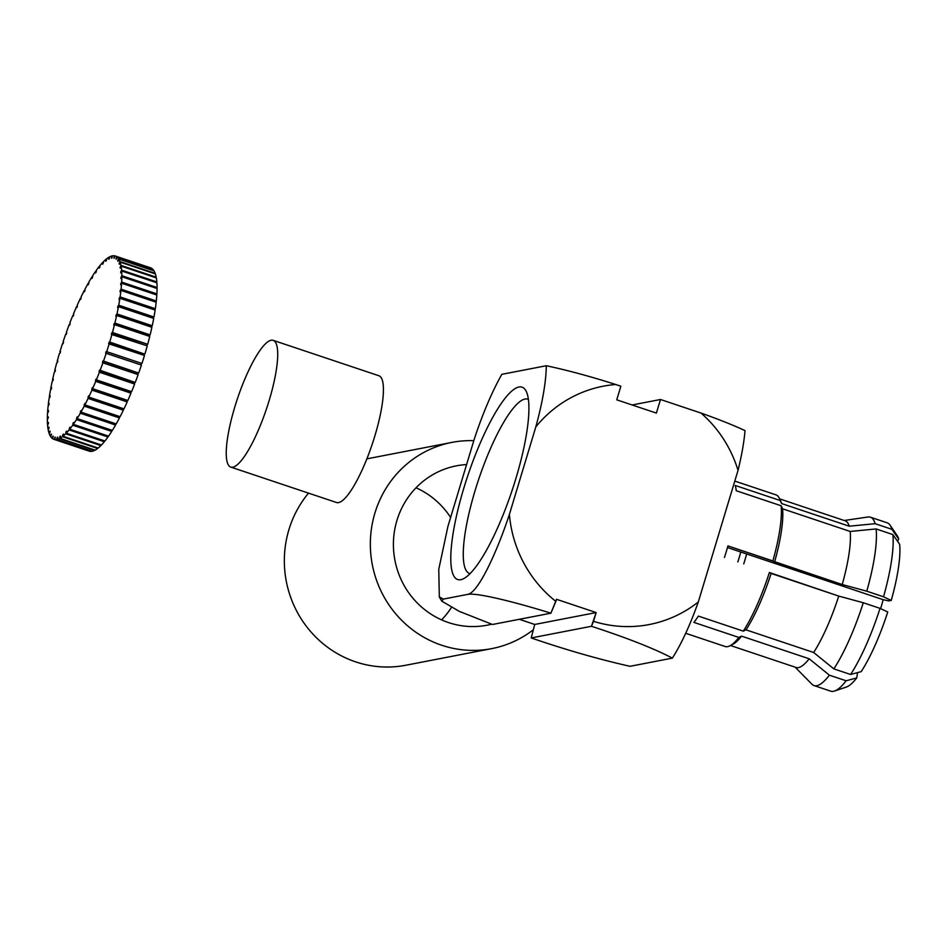 <?xml version="1.0" encoding="UTF-8"?>
<svg xmlns="http://www.w3.org/2000/svg" width="947" height="947" viewBox="0 0 947 947"><rect width="100%" height="100%" fill="white"/><g stroke="black" fill="none" stroke-linecap="round" stroke-linejoin="round"><path stroke-width="1.42" d="M727.474 547.544L883.125 599.664L888.76 600.907L891.234 600.422L883.515 596.799L866.777 591.188L842.226 584.536L727.947 545.91A79.95 18.407 -71.5 0 1 724.455 557.463A79.95 18.407 -71.5 0 0 727.947 545.91L772.87 560.955A79.95 18.407 -71.5 0 0 781.145 505.769L782.577 508.811L850.193 531.456L876.105 528.947L892.843 534.558L899.65 544.288A81.146 18.68 -71.5 0 1 891.234 600.422L888.76 600.907L883.125 599.664L727.474 547.544M769.39 572.509L838.746 596.089L863.285 602.754L880.023 608.353L887.741 611.975A81.146 18.68 -71.5 0 1 861.202 671.624L850.595 674.489L833.857 668.878L813.651 652.495L746.035 629.85L743.3 631.14L698.365 616.095A79.95 18.407 -71.5 0 1 693.914 622.392A79.95 18.407 -71.5 0 0 698.365 616.095L743.3 631.14A79.95 18.407 -71.5 0 0 769.39 572.509L771.13 573.444A77.334 17.804 -71.5 0 1 746.035 629.85L743.3 631.14A79.95 18.407 -71.5 0 0 769.39 572.509M736.221 490.724A79.95 18.407 -71.5 0 0 735.251 485.468L780.186 500.513A79.95 18.407 -71.5 0 0 779.405 498.418A79.95 18.407 -71.5 0 0 775.995 494.879A79.95 18.407 -71.5 0 1 779.405 498.418A79.95 18.407 -71.5 0 1 780.186 500.513L735.251 485.468A79.95 18.407 -71.5 0 1 736.221 490.724L781.145 505.769L736.221 490.724M898.679 539.032L897.626 541.4L898.679 539.032L891.873 529.302L875.135 523.691L849.222 526.201L781.606 503.555L780.186 500.513L781.606 503.555A77.334 17.804 -71.5 0 0 780.884 501.602L779.405 498.418L780.884 501.602A77.334 17.804 -71.5 0 1 781.606 503.555L849.222 526.201A77.334 17.804 -71.5 0 0 845.198 520.826A77.334 17.804 -71.5 0 1 849.222 526.201L875.135 523.691A88.781 20.443 -71.5 0 0 870.423 517.192A88.781 20.443 -71.5 0 0 867.985 517.003A88.781 20.443 -71.5 0 1 870.423 517.192L887.161 522.803A88.781 20.443 -71.5 0 1 890.073 525.171A88.781 20.443 -71.5 0 0 887.161 522.803L870.423 517.192A88.781 20.443 -71.5 0 1 875.135 523.691L891.873 529.302A88.781 20.443 -71.5 0 0 890.073 525.171A88.781 20.443 -71.5 0 1 891.873 529.302L898.679 539.032A81.146 18.68 -71.5 0 0 897.093 535.457L890.073 525.171L897.093 535.457A81.146 18.68 -71.5 0 1 898.679 539.032M535.813 426.919C542.584 402.155 546.076 381.759 546.312 365.731C567.738 370.313 590.881 376.575 615.739 384.506L620.853 386.222L616.746 399.823L620.853 386.222L615.739 384.506A121.37 117.12 -101 0 0 535.813 426.919C542.584 402.155 546.076 381.759 546.312 365.731L501.803 374.337C491.765 392.318 482.627 413.815 474.376 438.804L447.943 526.331L438.769 569.277L439.313 596.93L443.338 599.096L441.776 601.167L459.331 611.383L492.499 624.487L550.882 613.194C518.684 603.121 477.892 592.55 467.913 594.337L443.338 599.096L441.776 601.167L459.331 611.383L492.499 624.487L550.882 613.194C518.684 603.121 477.892 592.55 467.913 594.337C478.78 592.218 497.672 550.029 509.391 514.434L535.813 426.919A121.37 117.12 -101 0 1 615.739 384.506C590.881 376.575 567.738 370.313 546.312 365.731L501.803 374.337C491.765 392.318 482.627 413.815 474.376 438.804L447.943 526.331L438.769 569.277L439.313 596.93L443.338 599.096L467.913 594.337C478.78 592.218 497.672 550.029 509.391 514.434L535.813 426.919M632.146 404.973L660.497 399.492L701.04 413.07C718.406 419.225 733.073 425.073 745.017 430.613C744.046 442.166 741.714 455.412 738.033 470.375L698.306 601.972A121.37 117.12 -101 0 1 593.52 621.327L591.449 626.287L531.22 637.947C565.608 649.76 598.551 659.219 630.015 666.309L672.37 658.118C653.868 648.458 626.89 637.852 591.449 626.287L596.16 612.567L534.724 624.464L531.22 637.947C565.608 649.76 598.551 659.219 630.015 666.309L672.37 658.118C653.868 648.458 626.89 637.852 591.449 626.287L531.22 637.947L534.724 624.464L519.323 619.302L534.724 624.464L596.16 612.567L593.52 621.327A121.37 117.12 -101 0 0 698.306 601.972C690.15 625.032 681.497 643.747 672.37 658.118C681.497 643.747 690.15 625.032 698.306 601.972L738.033 470.375A121.37 117.12 -101 0 0 701.04 413.07C718.406 419.225 733.073 425.073 745.017 430.613C744.046 442.166 741.714 455.412 738.033 470.375A121.37 117.12 -101 0 0 701.04 413.07L660.497 399.492L656.389 413.093L616.746 399.823L656.389 413.093L660.497 399.492L632.146 404.973M743.726 563.915A57.282 13.187 -71.5 0 0 746.638 553.959A57.282 13.187 -71.5 0 1 743.726 563.915M737.843 561.95A65.639 15.105 -71.5 0 0 740.803 552.006A65.639 15.105 -71.5 0 1 737.843 561.95M880.592 608.625A57.282 13.187 -71.5 0 0 883.184 599.676A57.282 13.187 -71.5 0 1 880.592 608.625M515.949 478.318A101.436 23.355 -71.5 0 0 526.378 391.667A101.436 23.355 -71.5 0 0 467.7 475.962A101.436 23.355 -71.5 0 0 463.781 578.581A101.436 23.355 -71.5 0 0 515.949 478.318A101.436 23.355 -71.5 0 0 526.378 391.667A101.436 23.355 -71.5 0 0 467.7 475.962A101.436 23.355 -71.5 0 0 463.781 578.581A101.436 23.355 -71.5 0 0 515.949 478.318M528.402 399.421A91.895 21.154 -71.5 0 0 527.834 399.196A91.895 21.154 -71.5 0 0 478.59 479.608A91.895 21.154 -71.5 0 0 469.475 573.456A91.895 21.154 -71.5 0 0 470.067 573.622A91.895 21.154 -71.5 0 1 469.475 573.456A91.895 21.154 -71.5 0 1 478.59 479.608A91.895 21.154 -71.5 0 1 527.834 399.196A91.895 21.154 -71.5 0 1 528.402 399.421M555.877 601.404A121.37 117.12 -101 0 1 509.391 514.434A121.37 117.12 -101 0 0 555.877 601.404L550.882 613.194L556.516 599.297L596.16 612.567L556.516 599.297L555.877 601.404M850.595 674.489A88.781 20.443 -71.5 0 0 880.023 608.353L863.285 602.754A88.781 20.443 -71.5 0 1 833.857 668.878L813.651 652.495A77.334 17.804 -71.5 0 0 838.746 596.089L771.13 573.444A77.334 17.804 -71.5 0 1 746.035 629.85L813.651 652.495A77.334 17.804 -71.5 0 0 838.746 596.089L863.285 602.754A88.781 20.443 -71.5 0 1 833.857 668.878L850.595 674.489A88.781 20.443 -71.5 0 0 880.023 608.353L887.741 611.975A81.146 18.68 -71.5 0 1 861.202 671.624L850.595 674.489M830.768 691.18A88.781 20.443 -71.5 0 0 834.52 691.038A88.781 20.443 -71.5 0 0 846.144 680.786L829.406 675.187A88.781 20.443 -71.5 0 1 814.029 685.569A88.781 20.443 -71.5 0 0 829.406 675.187L809.188 658.792L741.584 636.147A77.334 17.804 -71.5 0 1 733.167 644.09A77.334 17.804 -71.5 0 0 741.584 636.147L738.838 637.438L693.914 622.392L738.838 637.438L741.584 636.147L809.188 658.792L829.406 675.187L846.144 680.786L856.751 677.922L857.544 672.619L856.751 677.922A81.146 18.68 -71.5 0 1 846.322 687.06A81.146 18.68 -71.5 0 0 856.751 677.922L846.144 680.786A88.781 20.443 -71.5 0 1 834.52 691.038A88.781 20.443 -71.5 0 1 830.768 691.18L814.029 685.569L830.768 691.18M811.981 684.255A88.781 20.443 -71.5 0 0 814.029 685.569A88.781 20.443 -71.5 0 1 811.981 684.255L795.101 667.15L811.981 684.255M883.515 596.799A88.781 20.443 -71.5 0 0 892.843 534.558L899.65 544.288A81.146 18.68 -71.5 0 1 891.234 600.422L883.515 596.799L866.777 591.188A88.781 20.443 -71.5 0 0 876.105 528.947L892.843 534.558A88.781 20.443 -71.5 0 1 883.515 596.799M842.226 584.536A77.334 17.804 -71.5 0 0 850.193 531.456L782.577 508.811A77.334 17.804 -71.5 0 1 774.622 561.891L772.87 560.955A79.95 18.407 -71.5 0 0 781.145 505.769L782.577 508.811A77.334 17.804 -71.5 0 1 774.622 561.891L842.226 584.536A77.334 17.804 -71.5 0 0 850.193 531.456L876.105 528.947A88.781 20.443 -71.5 0 1 866.777 591.188L842.226 584.536M796.084 667.481A77.334 17.804 -71.5 0 0 809.188 658.792A77.334 17.804 -71.5 0 1 796.084 667.481L730.504 645.523L796.084 667.481M725.213 646.517A79.95 18.407 -71.5 0 0 727.675 646.635A79.95 18.407 -71.5 0 0 730.066 645.747A79.95 18.407 -71.5 0 0 738.838 637.438A79.95 18.407 -71.5 0 1 730.066 645.747A79.95 18.407 -71.5 0 1 727.675 646.635A79.95 18.407 -71.5 0 1 725.213 646.517L685.711 633.294L725.213 646.517M374.917 513.061A105.01 101.341 79 0 0 491.777 648.612A105.01 101.341 79 0 0 533.054 629.98A105.01 101.341 79 0 1 491.777 648.612A105.01 101.341 79 0 1 374.917 513.061A105.01 101.341 79 0 1 451.873 442.403A105.01 101.341 79 0 0 374.917 513.061M473.808 440.686A105.01 101.341 79 0 0 451.873 442.403A105.01 101.341 79 0 1 473.808 440.686M288.906 529.704A105.01 101.341 79 0 0 405.754 665.256L491.777 648.612L405.754 665.256A105.01 101.341 79 0 1 288.906 529.704A105.01 101.341 79 0 1 308.521 493.127A105.01 101.341 79 0 0 288.906 529.704M466.587 464.575A81.146 78.305 79 0 0 456.407 465.841A81.146 78.305 79 0 0 394.935 560.387A81.146 78.305 79 0 0 487.243 625.186A81.146 78.305 79 0 0 491.671 624.18A81.146 78.305 79 0 1 487.243 625.186A81.146 78.305 79 0 1 394.935 560.387A81.146 78.305 79 0 1 456.407 465.841A81.146 78.305 79 0 1 466.587 464.575M441.598 619.871A81.146 78.305 79 0 0 451.317 607.595A81.146 78.305 79 0 1 441.598 619.871M450.63 517.441A81.146 78.305 79 0 0 416.041 487.788A81.146 78.305 79 0 1 450.63 517.441M226.487 447.067A66.823 15.389 -71.5 0 0 230.76 467.084A66.823 15.389 -71.5 0 0 269.185 400.392A66.823 15.389 -71.5 0 0 273.198 340.352A66.823 15.389 -71.5 0 0 246.09 376.16A66.823 15.389 -71.5 0 0 226.487 447.067A66.823 15.389 -71.5 0 0 230.76 467.084A66.823 15.389 -71.5 0 0 269.185 400.392A66.823 15.389 -71.5 0 0 273.198 340.352A66.823 15.389 -71.5 0 0 246.09 376.16A66.823 15.389 -71.5 0 0 226.487 447.067M336.469 502.49A66.823 15.389 -71.5 0 0 372.289 444.001A66.823 15.389 -71.5 0 0 378.918 375.758A66.823 15.389 -71.5 0 1 372.289 444.001A66.823 15.389 -71.5 0 1 336.469 502.49L230.76 467.084L336.469 502.49M147.696 344.294A96.665 22.255 -71.5 0 0 149.744 336.445L114.504 324.643L149.744 336.445A96.665 22.255 -71.5 0 1 147.696 344.294L112.456 332.492A96.665 22.255 -71.5 0 0 114.504 324.643L113.77 325.212A94.274 21.698 -71.5 0 0 114.137 323.696L114.883 323.093A96.665 22.255 -71.5 0 0 116.659 315.469L151.899 327.271A96.665 22.255 -71.5 0 1 150.123 334.895A96.665 22.255 -71.5 0 0 151.899 327.271L116.659 315.469L115.865 316.262A94.274 21.698 -71.5 0 0 116.185 314.806L116.99 313.966A96.665 22.255 -71.5 0 0 118.47 306.639L153.71 318.441A96.665 22.255 -71.5 0 1 152.23 325.768A96.665 22.255 -71.5 0 0 153.71 318.441L118.47 306.639L117.629 307.657A94.274 21.698 -71.5 0 0 117.89 306.26L118.73 305.218A96.665 22.255 -71.5 0 0 119.902 298.269L155.142 310.071A96.665 22.255 -71.5 0 1 153.97 317.008A96.665 22.255 -71.5 0 0 155.142 310.071L119.902 298.269L119.026 299.489A94.274 21.698 -71.5 0 0 119.227 298.175L120.103 296.92A96.665 22.255 -71.5 0 0 120.944 290.433L156.184 302.235A96.665 22.255 -71.5 0 1 155.344 308.722A96.665 22.255 -71.5 0 0 156.184 302.235L120.944 290.433L120.056 291.842A94.274 21.698 -71.5 0 0 120.186 290.634L121.086 289.19A96.665 22.255 -71.5 0 0 121.595 283.224L156.835 295.026A96.665 22.255 -71.5 0 1 156.326 300.992A96.665 22.255 -71.5 0 0 156.835 295.026L121.595 283.224L120.683 284.822A94.274 21.698 -71.5 0 0 120.754 283.709L121.666 282.088A96.665 22.255 -71.5 0 0 121.843 276.725L157.084 288.527A96.665 22.255 -71.5 0 1 156.906 293.89A96.665 22.255 -71.5 0 0 157.084 288.527L121.843 276.725L120.92 278.477A94.274 21.698 -71.5 0 0 120.92 277.495L121.843 275.719A96.665 22.255 -71.5 0 0 121.678 271.008L156.918 282.798A96.665 22.255 -71.5 0 1 157.084 287.521A96.665 22.255 -71.5 0 0 156.918 282.798L121.678 271.008L120.766 272.89A94.274 21.698 -71.5 0 0 120.695 272.038L121.607 270.132A96.665 22.255 -71.5 0 0 121.109 266.119L156.35 277.921A96.665 22.255 -71.5 0 1 156.847 281.934A96.665 22.255 -71.5 0 0 156.35 277.921L121.109 266.119L120.21 268.131A94.274 21.698 -71.5 0 0 120.08 267.421L120.979 265.397A96.665 22.255 -71.5 0 0 120.139 262.13L155.379 273.932A96.665 22.255 -71.5 0 1 156.208 277.187A96.665 22.255 -71.5 0 0 155.379 273.932L120.139 262.13L119.263 264.237A94.274 21.698 -71.5 0 0 119.062 263.68L119.938 261.55A96.665 22.255 -71.5 0 0 118.777 259.076L154.018 270.878A96.665 22.255 -71.5 0 1 155.178 273.352A96.665 22.255 -71.5 0 0 154.018 270.878L118.777 259.076L117.937 261.265A94.274 21.698 -71.5 0 0 117.677 260.863L118.517 258.661A96.665 22.255 -71.5 0 0 117.037 256.992L152.278 268.794A96.665 22.255 -71.5 0 1 153.757 270.463A96.665 22.255 -71.5 0 0 152.278 268.794L117.037 256.992L116.244 259.229A94.274 21.698 -71.5 0 0 115.925 258.993L116.718 256.744A96.665 22.255 -71.5 0 0 115.297 256.01A96.665 22.255 -71.5 0 0 114.954 255.903L114.575 255.82A96.665 22.255 -71.5 0 0 112.527 255.82L111.841 258.093A94.274 21.698 -71.5 0 0 111.415 258.176L112.101 255.903A96.665 22.255 -71.5 0 0 109.805 256.744L109.177 258.993A94.274 21.698 -71.5 0 0 108.704 259.229L109.319 256.992A96.665 22.255 -71.5 0 0 106.798 258.661L106.253 260.863A94.274 21.698 -71.5 0 0 105.733 261.265L106.277 259.076A96.665 22.255 -71.5 0 0 103.554 261.561L103.081 263.68A94.274 21.698 -71.5 0 0 102.536 264.249L102.986 262.13A96.665 22.255 -71.5 0 0 100.098 265.397L99.707 267.421A94.274 21.698 -71.5 0 0 99.127 268.131L99.506 266.119A96.665 22.255 -71.5 0 0 96.464 270.132L96.18 272.049A94.274 21.698 -71.5 0 0 95.576 272.902L95.848 271.008A96.665 22.255 -71.5 0 0 92.711 275.719L92.51 277.495A94.274 21.698 -71.5 0 0 91.895 278.477L92.072 276.725A96.665 22.255 -71.5 0 0 88.864 282.099L88.758 283.721A94.274 21.698 -71.5 0 0 88.13 284.822L88.225 283.236A96.665 22.255 -71.5 0 0 84.981 289.19L84.97 290.634A94.274 21.698 -71.5 0 0 84.33 291.854L84.33 290.433A96.665 22.255 -71.5 0 0 81.087 296.932L81.17 298.175A94.274 21.698 -71.5 0 0 80.542 299.489L80.436 298.269A96.665 22.255 -71.5 0 0 77.228 305.218L77.405 306.272A94.274 21.698 -71.5 0 0 76.79 307.657L76.589 306.65A96.665 22.255 -71.5 0 0 73.452 313.978L73.724 314.806A94.274 21.698 -71.5 0 0 73.12 316.262L72.836 315.469A96.665 22.255 -71.5 0 0 69.794 323.105L70.161 323.708A94.274 21.698 -71.5 0 0 69.581 325.223L69.202 324.655A96.665 22.255 -71.5 0 0 66.302 332.492L66.752 332.87A94.274 21.698 -71.5 0 0 66.207 334.409L65.745 334.078A96.665 22.255 -71.5 0 0 63.011 342.056L63.544 342.198A94.274 21.698 -71.5 0 0 63.035 343.761L62.49 343.654A96.665 22.255 -71.5 0 0 59.957 351.68L60.561 351.574A94.274 21.698 -71.5 0 0 60.099 353.136L59.472 353.278A96.665 22.255 -71.5 0 0 57.175 361.257L57.85 360.925A94.274 21.698 -71.5 0 0 57.424 362.464L56.737 362.843A96.665 22.255 -71.5 0 0 54.689 370.691L55.423 370.123A94.274 21.698 -71.5 0 0 55.056 371.626L54.31 372.23A96.665 22.255 -71.5 0 0 52.535 379.865L53.328 379.072A94.274 21.698 -71.5 0 0 53.008 380.528L52.203 381.357A96.665 22.255 -71.5 0 0 50.724 388.684L51.339 388.897L50.724 388.684L51.564 387.678A94.274 21.698 -71.5 0 0 51.304 389.063L50.463 390.117A96.665 22.255 -71.5 0 0 49.291 397.065L49.895 397.267L49.291 397.065L50.167 395.846A94.274 21.698 -71.5 0 0 49.966 397.16L49.09 398.403A96.665 22.255 -71.5 0 0 48.25 404.902L49.137 403.481A94.274 21.698 -71.5 0 0 49.007 404.7L48.108 406.145A96.665 22.255 -71.5 0 0 47.599 412.099L48.51 410.513A94.274 21.698 -71.5 0 0 48.439 411.614L47.528 413.235A96.665 22.255 -71.5 0 0 47.35 418.598L48.273 416.858A94.274 21.698 -71.5 0 0 48.273 417.84L47.35 419.616A96.665 22.255 -71.5 0 0 47.516 424.327L48.427 422.433A94.274 21.698 -71.5 0 0 48.498 423.285L47.587 425.203A96.665 22.255 -71.5 0 0 48.084 429.216L48.984 427.192A94.274 21.698 -71.5 0 0 49.114 427.902L48.214 429.938A96.665 22.255 -71.5 0 0 49.055 433.205L49.931 431.086A94.274 21.698 -71.5 0 0 50.132 431.654L49.256 433.773A96.665 22.255 -71.5 0 0 50.416 436.259L51.256 434.069A94.274 21.698 -71.5 0 0 51.517 434.472L50.676 436.674A96.665 22.255 -71.5 0 0 52.156 438.331L52.949 436.094A94.274 21.698 -71.5 0 0 53.269 436.342L52.476 438.591A96.665 22.255 -71.5 0 0 53.896 439.325A96.665 22.255 -71.5 0 0 54.239 439.42L89.48 451.222A96.665 22.255 -71.5 0 1 89.136 451.127A96.665 22.255 -71.5 0 0 89.48 451.222L54.239 439.42L54.985 437.159A94.274 21.698 -71.5 0 0 55.364 437.242L54.618 439.515A96.665 22.255 -71.5 0 0 56.666 439.503L91.906 451.305A96.665 22.255 -71.5 0 1 89.858 451.305A96.665 22.255 -71.5 0 0 91.906 451.305L56.666 439.503L57.353 437.242A94.274 21.698 -71.5 0 0 57.779 437.159L57.092 439.42A96.665 22.255 -71.5 0 0 59.389 438.591L94.629 450.381A96.665 22.255 -71.5 0 1 92.333 451.222A96.665 22.255 -71.5 0 0 94.629 450.381L59.389 438.591L60.016 436.342A94.274 21.698 -71.5 0 0 60.49 436.094L59.874 438.331A96.665 22.255 -71.5 0 0 62.395 436.662L97.636 448.464A96.665 22.255 -71.5 0 1 95.114 450.133A96.665 22.255 -71.5 0 0 97.636 448.464L62.395 436.662L62.94 434.472A94.274 21.698 -71.5 0 0 63.461 434.069L62.916 436.247A96.665 22.255 -71.5 0 0 65.639 433.773L100.879 445.575A96.665 22.255 -71.5 0 1 98.157 448.049A96.665 22.255 -71.5 0 0 100.879 445.575L101.045 444.865L100.879 445.575L65.639 433.773L66.112 431.643A94.274 21.698 -71.5 0 0 66.657 431.086L66.207 433.193A96.665 22.255 -71.5 0 0 69.095 429.938L104.336 441.74A96.665 22.255 -71.5 0 1 101.447 444.995A96.665 22.255 -71.5 0 0 104.336 441.74L104.501 440.864L104.336 441.74L69.095 429.938L69.486 427.902A94.274 21.698 -71.5 0 0 70.066 427.192L69.699 429.204A96.665 22.255 -71.5 0 0 72.73 425.203L107.958 436.993A96.665 22.255 -71.5 0 1 104.928 441.006A96.665 22.255 -71.5 0 0 107.958 436.993L108.124 435.975L107.958 436.993L72.73 425.203L73.014 423.285A94.274 21.698 -71.5 0 0 73.617 422.433L73.345 424.327A96.665 22.255 -71.5 0 0 76.482 419.604L111.722 431.406A96.665 22.255 -71.5 0 1 108.585 436.129A96.665 22.255 -71.5 0 0 111.722 431.406L111.853 430.234L111.722 431.406L76.482 419.604L76.683 417.828A94.274 21.698 -71.5 0 0 77.299 416.846L77.121 418.598A96.665 22.255 -71.5 0 0 80.329 413.235L115.57 425.037A96.665 22.255 -71.5 0 1 112.35 430.4A96.665 22.255 -71.5 0 0 115.57 425.037L115.652 423.711L115.57 425.037L80.329 413.235L80.436 411.614A94.274 21.698 -71.5 0 0 81.063 410.513L80.969 412.099A96.665 22.255 -71.5 0 0 84.212 406.133L119.452 417.935A96.665 22.255 -71.5 0 1 116.209 423.901A96.665 22.255 -71.5 0 0 119.452 417.935L119.464 416.491L84.224 404.689L84.212 406.133L119.452 417.935L119.464 416.491A94.274 21.698 -71.5 0 0 119.476 416.479A94.274 21.698 -71.5 0 1 119.464 416.491L84.224 404.689A94.274 21.698 -71.5 0 0 84.863 403.481L84.863 404.89A96.665 22.255 -71.5 0 0 88.107 398.403L123.347 410.205A96.665 22.255 -71.5 0 1 120.103 416.692A96.665 22.255 -71.5 0 0 123.347 410.205L123.264 408.95L88.024 397.148L88.107 398.403L123.347 410.205L123.264 408.95A94.274 21.698 -71.5 0 0 123.406 408.654A94.274 21.698 -71.5 0 1 123.264 408.95L88.024 397.148A94.274 21.698 -71.5 0 0 88.651 395.834L88.758 397.053A96.665 22.255 -71.5 0 0 91.966 390.117L127.206 401.907A96.665 22.255 -71.5 0 1 123.998 408.855A96.665 22.255 -71.5 0 0 127.206 401.907L127.028 400.865L91.788 389.063L91.966 390.117L127.206 401.907L127.028 400.865A94.274 21.698 -71.5 0 0 127.277 400.297A94.274 21.698 -71.5 0 1 127.028 400.865L91.788 389.063A94.274 21.698 -71.5 0 0 92.404 387.666L92.605 388.684A96.665 22.255 -71.5 0 0 95.742 381.357L130.982 393.159A96.665 22.255 -71.5 0 1 127.845 400.486A96.665 22.255 -71.5 0 0 130.982 393.159L130.71 392.318L95.469 380.528L95.742 381.357L130.982 393.159L130.71 392.318A94.274 21.698 -71.5 0 0 131.065 391.478A94.274 21.698 -71.5 0 1 130.71 392.318L95.469 380.528A94.274 21.698 -71.5 0 0 96.073 379.06L96.357 379.854A96.665 22.255 -71.5 0 0 99.399 372.23L134.64 384.032A96.665 22.255 -71.5 0 1 131.597 391.656A96.665 22.255 -71.5 0 0 134.64 384.032L99.033 371.626L134.273 383.428A94.274 21.698 -71.5 0 0 134.699 382.304A94.274 21.698 -71.5 0 1 134.273 383.428L99.033 371.626A94.274 21.698 -71.5 0 0 99.613 370.111L99.991 370.679A96.665 22.255 -71.5 0 0 102.892 362.831L138.132 374.633A96.665 22.255 -71.5 0 1 135.232 382.481A96.665 22.255 -71.5 0 0 138.132 374.633L102.442 362.464L137.682 374.266A94.274 21.698 -71.5 0 0 138.167 372.881A94.274 21.698 -71.5 0 1 137.682 374.266L102.442 362.464A94.274 21.698 -71.5 0 0 102.986 360.914L103.448 361.245A96.665 22.255 -71.5 0 0 106.182 353.278L141.423 365.08A96.665 22.255 -71.5 0 1 138.688 373.047A96.665 22.255 -71.5 0 0 141.423 365.08L105.65 353.136A94.274 21.698 -71.5 0 0 106.159 351.574L106.703 351.668A96.665 22.255 -71.5 0 0 109.236 343.654L144.477 355.456A96.665 22.255 -71.5 0 1 141.943 363.47A96.665 22.255 -71.5 0 0 144.477 355.456L108.633 343.749A94.274 21.698 -71.5 0 0 109.094 342.187L109.722 342.045A96.665 22.255 -71.5 0 0 112.018 334.078L147.259 345.88A96.665 22.255 -71.5 0 1 144.962 353.847A96.665 22.255 -71.5 0 0 147.259 345.88L111.344 334.409A94.274 21.698 -71.5 0 0 111.77 332.859L112.456 332.492A96.665 22.255 -71.5 0 0 114.504 324.643L113.77 325.212A94.274 21.698 -71.5 0 0 114.137 323.696L114.883 323.093L150.123 334.895L149.377 335.498L114.137 323.696L149.377 335.498L150.123 334.895L114.883 323.093A96.665 22.255 -71.5 0 0 116.659 315.469L115.865 316.262A94.274 21.698 -71.5 0 0 116.185 314.806L116.99 313.966L152.23 325.768L151.425 326.597L116.185 314.806L151.425 326.597L152.23 325.768L116.99 313.966A96.665 22.255 -71.5 0 0 118.47 306.639L117.629 307.657A94.274 21.698 -71.5 0 0 117.89 306.26L118.73 305.218L153.97 317.008L153.13 318.062L117.89 306.26L153.13 318.062L153.97 317.008L118.73 305.218A96.665 22.255 -71.5 0 0 119.902 298.269L119.026 299.489A94.274 21.698 -71.5 0 0 119.227 298.175L120.103 296.92L155.344 308.722L154.539 309.87L155.344 308.722L120.103 296.92A96.665 22.255 -71.5 0 0 120.944 290.433L120.056 291.842A94.274 21.698 -71.5 0 0 120.186 290.634L121.086 289.19L156.326 300.992L155.663 302.057L156.326 300.992L121.086 289.19A96.665 22.255 -71.5 0 0 121.595 283.224L120.683 284.822A94.274 21.698 -71.5 0 0 120.754 283.709L121.666 282.088L156.906 293.89L156.362 294.872L156.906 293.89L121.666 282.088A96.665 22.255 -71.5 0 0 121.843 276.725L120.92 278.477A94.274 21.698 -71.5 0 0 120.92 277.495L121.843 275.719L157.084 287.521L156.634 288.373L157.084 287.521L121.843 275.719A96.665 22.255 -71.5 0 0 121.678 271.008L120.766 272.89A94.274 21.698 -71.5 0 0 120.695 272.038L121.607 270.132L156.847 281.934L156.504 282.668L156.847 281.934L121.607 270.132A96.665 22.255 -71.5 0 0 121.109 266.119L120.21 268.131A94.274 21.698 -71.5 0 0 120.08 267.421L120.979 265.397L156.208 277.187L155.947 277.791L156.208 277.187L120.979 265.397A96.665 22.255 -71.5 0 0 120.139 262.13L119.263 264.237A94.274 21.698 -71.5 0 0 119.062 263.68L119.938 261.55L155.178 273.352L119.938 261.55A96.665 22.255 -71.5 0 0 118.777 259.076L117.937 261.265A94.274 21.698 -71.5 0 0 117.677 260.863L118.517 258.661L153.757 270.463L118.517 258.661A96.665 22.255 -71.5 0 0 117.037 256.992L116.244 259.229A94.274 21.698 -71.5 0 0 115.925 258.993L116.718 256.744L151.958 268.546A96.665 22.255 -71.5 0 0 150.526 267.812L115.297 256.01A96.665 22.255 -71.5 0 0 114.954 255.903L114.208 258.176A94.274 21.698 -71.5 0 0 113.829 258.093L114.575 255.82A96.665 22.255 -71.5 0 0 112.527 255.82L111.841 258.093A94.274 21.698 -71.5 0 0 111.415 258.176L112.101 255.903A96.665 22.255 -71.5 0 0 109.805 256.744L109.177 258.993A94.274 21.698 -71.5 0 0 108.704 259.229L109.319 256.992A96.665 22.255 -71.5 0 0 106.798 258.661L106.253 260.863A94.274 21.698 -71.5 0 0 105.733 261.265L106.277 259.076A96.665 22.255 -71.5 0 0 103.554 261.561L103.081 263.68A94.274 21.698 -71.5 0 0 102.536 264.249L102.986 262.13A96.665 22.255 -71.5 0 0 100.098 265.397L99.707 267.421A94.274 21.698 -71.5 0 0 99.127 268.131L99.506 266.119A96.665 22.255 -71.5 0 0 96.464 270.132L96.18 272.049A94.274 21.698 -71.5 0 0 95.576 272.902L95.848 271.008A96.665 22.255 -71.5 0 0 92.711 275.719L92.51 277.495A94.274 21.698 -71.5 0 0 91.895 278.477L92.072 276.725A96.665 22.255 -71.5 0 0 88.864 282.099L88.758 283.721A94.274 21.698 -71.5 0 0 88.13 284.822L88.225 283.236A96.665 22.255 -71.5 0 0 84.981 289.19L84.97 290.634A94.274 21.698 -71.5 0 0 84.33 291.854L84.33 290.433L84.958 290.646L84.33 290.433A96.665 22.255 -71.5 0 0 81.087 296.932L81.17 298.175A94.274 21.698 -71.5 0 0 80.542 299.489L80.436 298.269A96.665 22.255 -71.5 0 0 77.228 305.218L77.405 306.272A94.274 21.698 -71.5 0 0 76.79 307.657L76.589 306.65A96.665 22.255 -71.5 0 0 73.452 313.978L73.724 314.806A94.274 21.698 -71.5 0 0 73.12 316.262L72.836 315.469A96.665 22.255 -71.5 0 0 69.794 323.105L70.161 323.708A94.274 21.698 -71.5 0 0 69.581 325.223L69.202 324.655A96.665 22.255 -71.5 0 0 66.302 332.492L66.752 332.87A94.274 21.698 -71.5 0 0 66.207 334.409L65.745 334.078A96.665 22.255 -71.5 0 0 63.011 342.056L63.544 342.198A94.274 21.698 -71.5 0 0 63.035 343.761L62.49 343.654A96.665 22.255 -71.5 0 0 59.957 351.68L60.561 351.574A94.274 21.698 -71.5 0 0 60.099 353.136L59.472 353.278A96.665 22.255 -71.5 0 0 57.175 361.257L57.85 360.925A94.274 21.698 -71.5 0 0 57.424 362.464L56.737 362.843A96.665 22.255 -71.5 0 0 54.689 370.691L55.423 370.123A94.274 21.698 -71.5 0 0 55.056 371.626L54.31 372.23A96.665 22.255 -71.5 0 0 52.535 379.865L53.328 379.072A94.274 21.698 -71.5 0 0 53.008 380.528L52.203 381.357A96.665 22.255 -71.5 0 0 50.724 388.684L51.564 387.678A94.274 21.698 -71.5 0 0 51.304 389.063L50.463 390.117A96.665 22.255 -71.5 0 0 49.291 397.065L50.167 395.846A94.274 21.698 -71.5 0 0 49.966 397.16L49.09 398.403A96.665 22.255 -71.5 0 0 48.25 404.902L49.137 403.481A94.274 21.698 -71.5 0 0 49.007 404.7L48.108 406.145A96.665 22.255 -71.5 0 0 47.599 412.099L48.51 410.513A94.274 21.698 -71.5 0 0 48.439 411.614L47.528 413.235A96.665 22.255 -71.5 0 0 47.35 418.598L48.273 416.858A94.274 21.698 -71.5 0 0 48.273 417.84L47.35 419.616A96.665 22.255 -71.5 0 0 47.516 424.327L48.427 422.433A94.274 21.698 -71.5 0 0 48.498 423.285L47.587 425.203A96.665 22.255 -71.5 0 0 48.084 429.216L48.984 427.192A94.274 21.698 -71.5 0 0 49.114 427.902L48.214 429.938A96.665 22.255 -71.5 0 0 49.055 433.205L49.931 431.086A94.274 21.698 -71.5 0 0 50.132 431.654L49.256 433.773A96.665 22.255 -71.5 0 0 50.416 436.259L51.256 434.069A94.274 21.698 -71.5 0 0 51.517 434.472L50.676 436.674A96.665 22.255 -71.5 0 0 52.156 438.331L52.949 436.094A94.274 21.698 -71.5 0 0 53.269 436.342L52.476 438.591A96.665 22.255 -71.5 0 0 53.896 439.325A96.665 22.255 -71.5 0 0 54.239 439.42L54.985 437.159A94.274 21.698 -71.5 0 0 55.364 437.242L54.618 439.515L89.858 451.305L54.618 439.515A96.665 22.255 -71.5 0 0 56.666 439.503L57.353 437.242A94.274 21.698 -71.5 0 0 57.779 437.159L57.092 439.42L92.333 451.222L57.092 439.42A96.665 22.255 -71.5 0 0 59.389 438.591L60.016 436.342A94.274 21.698 -71.5 0 0 60.49 436.094L59.874 438.331L95.114 450.133L59.874 438.331A96.665 22.255 -71.5 0 0 62.395 436.662L62.94 434.472A94.274 21.698 -71.5 0 0 63.461 434.069L62.916 436.247L98.157 448.049L62.916 436.247A96.665 22.255 -71.5 0 0 65.639 433.773L66.112 431.643A94.274 21.698 -71.5 0 0 66.657 431.086L66.207 433.193L101.447 444.995L66.207 433.193A96.665 22.255 -71.5 0 0 69.095 429.938L69.486 427.902A94.274 21.698 -71.5 0 0 70.066 427.192L69.699 429.204L104.928 441.006L69.699 429.204A96.665 22.255 -71.5 0 0 72.73 425.203L73.014 423.285A94.274 21.698 -71.5 0 0 73.617 422.433L73.345 424.327L108.585 436.129L73.345 424.327A96.665 22.255 -71.5 0 0 76.482 419.604L76.683 417.828A94.274 21.698 -71.5 0 0 77.299 416.846L77.121 418.598L112.35 430.4L77.121 418.598A96.665 22.255 -71.5 0 0 80.329 413.235L80.436 411.614A94.274 21.698 -71.5 0 0 81.063 410.513L80.969 412.099L116.209 423.901L80.969 412.099A96.665 22.255 -71.5 0 0 84.212 406.133L84.224 404.689A94.274 21.698 -71.5 0 0 84.863 403.481L84.863 404.89L120.103 416.692L84.863 404.89A96.665 22.255 -71.5 0 0 88.107 398.403L88.024 397.148A94.274 21.698 -71.5 0 0 88.651 395.834L88.758 397.053L123.998 408.855L88.758 397.053A96.665 22.255 -71.5 0 0 91.966 390.117L91.788 389.063A94.274 21.698 -71.5 0 0 92.404 387.666L92.605 388.684L127.845 400.486L92.605 388.684A96.665 22.255 -71.5 0 0 95.742 381.357L95.469 380.528A94.274 21.698 -71.5 0 0 96.073 379.06L96.357 379.854L131.597 391.656L96.357 379.854A96.665 22.255 -71.5 0 0 99.399 372.23L99.033 371.626A94.274 21.698 -71.5 0 0 99.613 370.111L135.232 382.481L99.991 370.679A96.665 22.255 -71.5 0 0 102.892 362.831L102.442 362.464A94.274 21.698 -71.5 0 0 102.986 360.914L138.688 373.047L103.448 361.245A96.665 22.255 -71.5 0 0 106.182 353.278L105.65 353.136A94.274 21.698 -71.5 0 0 106.159 351.574L141.943 363.47L106.703 351.668A96.665 22.255 -71.5 0 0 109.236 343.654L108.633 343.749A94.274 21.698 -71.5 0 0 109.094 342.187L144.335 353.989L109.722 342.045A96.665 22.255 -71.5 0 0 112.018 334.078L111.344 334.409A94.274 21.698 -71.5 0 0 111.77 332.859L147.696 344.294M146.726 345.691A94.274 21.698 -71.5 0 0 147.01 344.661A94.274 21.698 -71.5 0 1 146.726 345.691M149.188 336.256A94.274 21.698 -71.5 0 0 149.377 335.498A94.274 21.698 -71.5 0 1 149.188 336.256M119.831 298.376L119.227 298.175L119.831 298.376M151.911 268.676L151.958 268.546A96.665 22.255 -71.5 0 0 150.526 267.812L115.297 256.01A96.665 22.255 -71.5 0 1 116.718 256.744L151.911 268.676M140.902 364.903A94.274 21.698 -71.5 0 0 141.399 363.376A94.274 21.698 -71.5 0 1 140.902 364.903M143.956 355.279A94.274 21.698 -71.5 0 0 144.335 353.989A94.274 21.698 -71.5 0 1 143.956 355.279M114.208 258.176L114.575 255.82L113.829 258.093A94.274 21.698 -71.5 0 1 114.208 258.176M844.215 520.495L867.985 517.003L844.215 520.495M779.606 498.868L845.198 520.826L779.606 498.868M733.167 644.09L730.066 645.747L733.167 644.09M734.801 481.088L775.995 494.879L734.801 481.088M846.322 687.06L834.52 691.038L846.322 687.06M439.301 596.93L441.764 601.167L439.301 596.93M366.844 458.857L451.873 442.403L366.844 458.857M273.198 340.352L378.918 375.758L273.198 340.352M89.136 451.127L53.896 439.325L89.136 451.127"/></g></svg>
